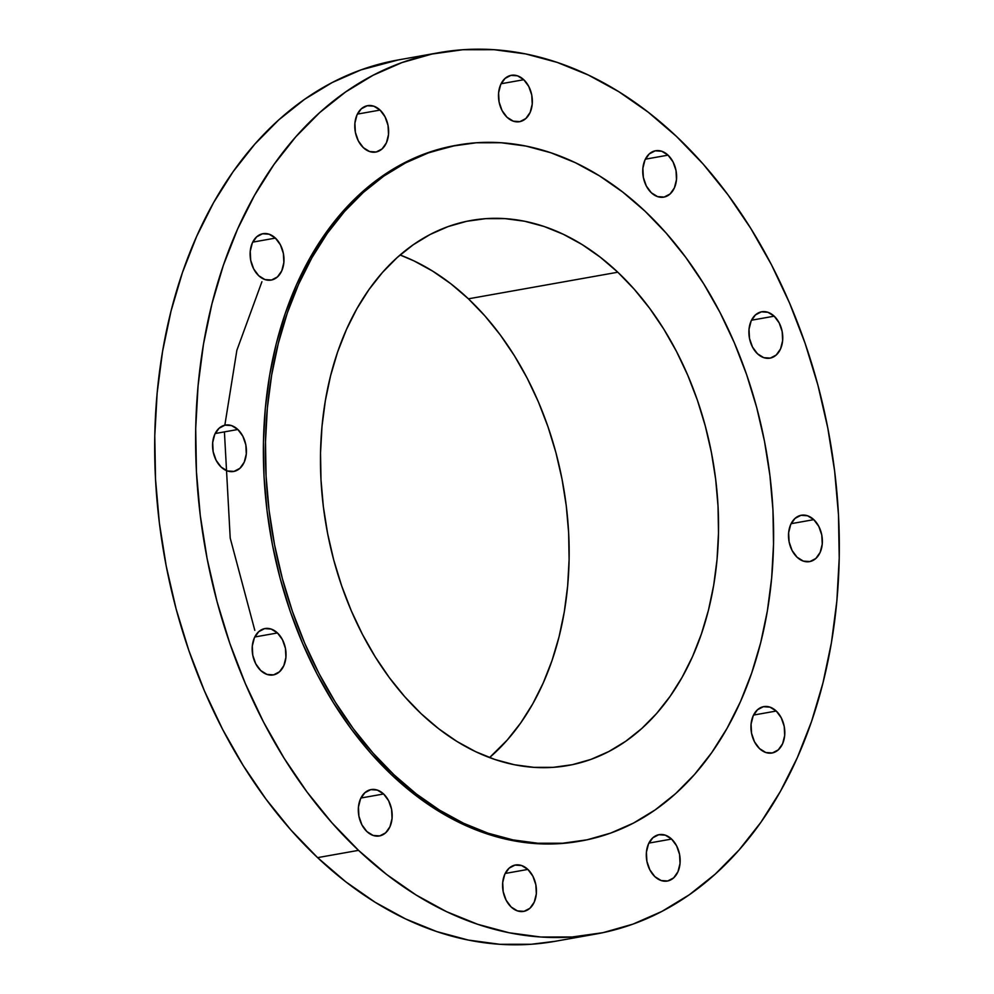<?xml version="1.0" encoding="UTF-8"?>
<svg xmlns="http://www.w3.org/2000/svg" width="994" height="994" viewBox="0 0 994 994"><rect width="100%" height="100%" fill="white"/><g stroke="black" fill="none" stroke-linecap="round" stroke-linejoin="round"><path stroke-width="1.49" d="M813.8 519.651L791.1 523.689L813.8 519.651L807.526 515.749L800.94 515.314L795.026 518.396L790.702 524.521L788.627 532.772L789.112 541.879L792.069 550.465L797.076 557.224A23.558 16.687 -100.1 0 1 788.652 532.523A23.558 16.687 -100.1 0 1 801.313 515.24A23.558 16.687 -100.1 0 1 813.8 519.651A23.558 16.687 -100.1 0 1 822.224 544.352A23.558 16.687 -100.1 0 1 809.563 561.622A23.558 16.687 -100.1 0 1 797.076 557.224L803.351 561.113L809.936 561.56L815.85 558.479L820.174 552.341L822.249 544.091L821.765 534.983L818.808 526.398L813.8 519.651M776.252 711.033L753.551 715.071L776.252 711.033L769.977 707.144L763.38 706.697L757.478 709.778L753.154 715.916L751.066 724.166L751.551 733.274L754.521 741.859L759.515 748.606A23.558 16.687 -100.1 0 1 751.091 723.905A23.558 16.687 -100.1 0 1 763.752 706.622A23.558 16.687 -100.1 0 1 776.252 711.033A23.558 16.687 -100.1 0 1 784.664 735.734A23.558 16.687 -100.1 0 1 772.015 753.017A23.558 16.687 -100.1 0 1 759.515 748.606L765.79 752.508L772.388 752.943L778.29 749.861L782.613 743.736L784.688 735.485L784.216 726.365L781.247 717.792L776.252 711.033M671.596 839.06L648.896 843.098L671.596 839.06L665.321 835.171L658.724 834.724L652.822 837.805L648.498 843.943L646.411 852.193L646.895 861.301L649.865 869.887L654.86 876.633A23.558 16.687 -100.1 0 1 646.435 851.933A23.558 16.687 -100.1 0 1 659.097 834.649A23.558 16.687 -100.1 0 1 671.596 839.06A23.558 16.687 -100.1 0 1 680.008 863.761A23.558 16.687 -100.1 0 1 667.359 881.044A23.558 16.687 -100.1 0 1 654.86 876.633L661.134 880.535L667.732 880.97L673.634 877.888L677.958 871.763L680.033 863.513L679.561 854.393L676.591 845.807L671.596 839.06M527.876 869.427L505.176 873.465L527.876 869.427L521.601 865.525L515.016 865.091L509.102 868.172L504.778 874.298L502.703 882.548L503.188 891.655L506.145 900.241L511.152 907A23.558 16.687 -100.1 0 1 502.728 882.287A23.558 16.687 -100.1 0 1 515.389 865.016A23.558 16.687 -100.1 0 1 527.876 869.427A23.558 16.687 -100.1 0 1 536.3 894.128A23.558 16.687 -100.1 0 1 523.639 911.399A23.558 16.687 -100.1 0 1 511.152 907L517.427 910.889L524.012 911.336L529.926 908.255L534.25 902.117L536.325 893.867L535.841 884.759L532.883 876.174L527.876 869.427M383.622 793.982L360.921 798.02L383.622 793.982L377.347 790.093L370.75 789.646L364.848 792.727L360.524 798.865L358.436 807.116L358.921 816.223L361.891 824.809L366.885 831.556A23.558 16.687 -100.1 0 1 358.461 806.855A23.558 16.687 -100.1 0 1 371.122 789.571A23.558 16.687 -100.1 0 1 383.622 793.982A23.558 16.687 -100.1 0 1 392.034 818.683A23.558 16.687 -100.1 0 1 379.385 835.966A23.558 16.687 -100.1 0 1 366.885 831.556L373.16 835.457L379.758 835.892L385.66 832.81L389.983 826.685L392.058 818.435L391.586 809.315L388.617 800.729L383.622 793.982M277.463 632.954L254.762 636.992L277.463 632.954L271.188 629.065L264.59 628.618L258.688 631.699L254.365 637.837L252.29 646.088L252.762 655.195L255.731 663.781L260.726 670.54A23.558 16.687 -100.1 0 1 252.314 645.827A23.558 16.687 -100.1 0 1 264.963 628.556A23.558 16.687 -100.1 0 1 277.463 632.954A23.558 16.687 -100.1 0 1 285.887 657.668A23.558 16.687 -100.1 0 1 273.226 674.938A23.558 16.687 -100.1 0 1 260.726 670.54L267.001 674.429L273.598 674.864L279.5 671.782L283.824 665.657L285.912 657.407L285.427 648.299L282.458 639.714L277.463 632.954M237.852 429.495L215.151 433.533L237.852 429.495L231.577 425.594L224.992 425.159L219.078 428.24L214.766 434.366L212.679 442.616L213.163 451.723L216.12 460.309L221.128 467.068A23.558 16.687 -100.1 0 1 212.704 442.367A23.558 16.687 -100.1 0 1 225.365 425.084A23.558 16.687 -100.1 0 1 237.852 429.495A23.558 16.687 -100.1 0 1 246.276 454.196A23.558 16.687 -100.1 0 1 233.615 471.479A23.558 16.687 -100.1 0 1 221.128 467.068L227.402 470.957L233.988 471.404L239.902 468.323L244.226 462.185L246.301 453.935L245.829 444.827L242.859 436.242L237.852 429.495M275.413 238.1L252.712 242.138L275.413 238.1L269.138 234.211L262.553 233.764L256.638 236.845L252.314 242.983L250.239 251.233L250.712 260.341L253.681 268.927L258.688 275.686A23.558 16.687 -100.1 0 1 250.264 250.973A23.558 16.687 -100.1 0 1 262.913 233.702A23.558 16.687 -100.1 0 1 275.413 238.1A23.558 16.687 -100.1 0 1 283.837 262.814A23.558 16.687 -100.1 0 1 271.176 280.084A23.558 16.687 -100.1 0 1 258.688 275.686L264.951 279.575L271.548 280.01L277.45 276.928L281.774 270.803L283.862 262.553L283.377 253.445L280.42 244.859L275.413 238.1M380.068 110.073L357.368 114.111L380.068 110.073L373.794 106.184L367.208 105.749L361.294 108.818L356.97 114.956L354.895 123.206L355.367 132.314L358.337 140.899L363.344 147.659A23.558 16.687 -100.1 0 1 354.92 122.945A23.558 16.687 -100.1 0 1 367.569 105.675A23.558 16.687 -100.1 0 1 380.068 110.073A23.558 16.687 -100.1 0 1 388.492 134.786A23.558 16.687 -100.1 0 1 375.831 152.057A23.558 16.687 -100.1 0 1 363.344 147.659L369.606 151.548L376.204 151.983L382.106 148.901L386.43 142.776L388.517 134.525L388.033 125.418L385.063 116.832L380.068 110.073M523.776 79.719L501.075 83.757L523.776 79.719L517.501 75.817L510.916 75.382L505.014 78.464L500.69 84.589L498.603 92.84L499.087 101.96L502.045 110.545L507.052 117.292A23.558 16.687 -100.1 0 1 498.628 92.591A23.558 16.687 -100.1 0 1 511.289 75.308A23.558 16.687 -100.1 0 1 523.776 79.719A23.558 16.687 -100.1 0 1 532.2 104.42A23.558 16.687 -100.1 0 1 519.539 121.703A23.558 16.687 -100.1 0 1 507.052 117.292L513.326 121.181L519.912 121.628L525.826 118.547L530.15 112.409L532.225 104.159L531.753 95.051L528.783 86.466L523.776 79.719M774.202 316.179L751.501 320.217L774.202 316.179L767.927 312.29L761.329 311.843L755.428 314.924L751.104 321.062L749.016 329.312L749.501 338.42L752.47 347.005L757.465 353.752A23.558 16.687 -100.1 0 1 749.041 329.051A23.558 16.687 -100.1 0 1 761.702 311.781A23.558 16.687 -100.1 0 1 774.202 316.179A23.558 16.687 -100.1 0 1 782.613 340.892A23.558 16.687 -100.1 0 1 769.965 358.163A23.558 16.687 -100.1 0 1 757.465 353.752L763.74 357.654L770.338 358.088L776.239 355.007L780.563 348.882L782.638 340.631L782.166 331.524L779.197 322.938L774.202 316.179M668.043 155.151L645.342 159.189L668.043 155.151L661.768 151.262L655.17 150.827L649.268 153.896L644.944 160.034L642.869 168.284L643.342 177.392L646.311 185.977L651.306 192.737A23.558 16.687 -100.1 0 1 642.894 168.023A23.558 16.687 -100.1 0 1 655.543 150.753A23.558 16.687 -100.1 0 1 668.043 155.151A23.558 16.687 -100.1 0 1 676.467 179.864A23.558 16.687 -100.1 0 1 663.806 197.135A23.558 16.687 -100.1 0 1 651.306 192.737L657.581 196.626L664.178 197.06L670.08 193.979L674.404 187.854L676.492 179.603L676.007 170.496L673.037 161.91L668.043 155.151M261.919 281.737L236.87 350.273L224.843 425.171M224.42 431.881L230.21 538.077L254.812 630.358M439.013 52.67L398.085 59.963A447.611 317.061 79.9 0 0 157.611 388.207A447.611 317.061 79.9 0 0 317.595 857.636L358.523 850.355A447.611 317.061 -100.1 0 1 198.539 380.926A447.611 317.061 -100.1 0 1 439.013 52.67A447.611 317.061 -100.1 0 1 676.405 136.364L703.081 163.985L727.956 194.787L750.805 228.458L771.419 264.677L789.571 303.095L805.115 343.352L817.888 385.063L827.754 427.805L834.649 471.181L838.476 514.768L839.222 558.156L836.861 600.91L831.431 642.633L822.97 682.915L811.576 721.383L797.337 757.639L780.414 791.361L760.957 822.212L739.151 849.895L715.208 874.136L689.364 894.724L661.867 911.436L632.979 924.122L602.973 932.67L572.159 936.982L540.798 937.019L509.226 932.782L477.729 924.308L446.604 911.697L416.175 895.047L386.716 874.534L358.523 850.355L317.595 857.636A447.611 317.061 79.9 0 0 554.987 941.33L595.915 934.037A447.611 317.061 -100.1 0 1 358.523 850.355L331.859 822.721L306.972 791.932L284.122 758.26L263.522 722.042L245.356 683.611L229.813 643.354L217.052 601.656L207.174 558.914L200.279 515.538L196.452 471.951L195.706 428.563L198.067 385.809L203.497 344.086L211.958 303.791L223.352 265.336L237.591 229.067L254.514 195.358L273.971 164.507L295.777 136.824L319.72 112.57L345.564 91.995L373.061 75.283L401.949 62.585L431.955 54.049L462.782 49.737L494.13 49.7L525.702 53.937L557.199 62.398L588.324 75.022L618.753 91.659L648.212 112.185L676.405 136.364A447.611 317.061 -100.1 0 1 836.389 605.793A447.611 317.061 -100.1 0 1 595.915 934.037M457.575 145.087L455.525 145.447A353.379 250.314 79.9 0 0 265.684 404.595A353.379 250.314 79.9 0 0 391.984 775.196L394.034 774.823A353.379 250.314 -100.1 0 1 267.721 404.223A353.379 250.314 -100.1 0 1 457.575 145.087A353.379 250.314 -100.1 0 1 644.994 211.15L666.042 232.969L685.686 257.272L703.727 283.862L719.991 312.451L734.33 342.793L746.606 374.576L756.683 407.49L764.485 441.237L769.915 475.48L772.947 509.897L773.531 544.14L771.667 577.899L767.38 610.838L760.708 642.646L751.7 673.013L740.468 701.64L727.099 728.254L711.741 752.607L694.533 774.463L675.634 793.61L655.22 809.861L633.513 823.057L610.714 833.071L587.019 839.818L562.691 843.223L537.928 843.247L513.003 839.905L488.141 833.221L463.577 823.256L439.547 810.122L416.287 793.92L394.034 774.823L391.984 775.196A353.379 250.314 79.9 0 0 579.403 841.259L581.453 840.899A353.379 250.314 -100.1 0 1 394.034 774.823L372.974 753.017L353.33 728.714L335.289 702.124L319.024 673.534L304.686 643.193L292.422 611.409L282.346 578.496L274.543 544.749L269.101 510.506L266.081 476.089L265.497 441.845L267.349 408.087L271.648 375.148L278.32 343.34L287.316 312.973L298.56 284.346L311.917 257.732L327.287 233.366L344.496 211.523L363.394 192.376L383.796 176.124L405.502 162.929L428.315 152.914L451.997 146.168L476.337 142.763L501.088 142.738L526.012 146.081L550.887 152.765L575.451 162.73L599.481 175.863L622.729 192.066L644.994 211.15A353.379 250.314 -100.1 0 1 771.294 581.751A353.379 250.314 -100.1 0 1 581.453 840.899M468.41 298.821A276.817 196.079 79.9 0 0 400.073 254.986L413.939 260.875L432.75 271.176L450.978 283.862L468.41 298.821L617.808 272.219L468.41 298.821L484.898 315.893L500.293 334.941L514.42 355.765L527.168 378.167L538.4 401.924L548.005 426.824L555.907 452.618L562.008 479.046L566.269 505.871L568.643 532.834L569.102 559.659L567.636 586.1L564.281 611.906L559.05 636.819L552.005 660.6L543.196 683.027L532.734 703.876L520.694 722.961L507.213 740.07L489.557 757.59A276.817 196.079 79.9 0 0 468.41 298.821M421.22 713.767A276.817 196.079 -100.1 0 1 322.28 423.456A276.817 196.079 -100.1 0 1 470.994 220.469A276.817 196.079 -100.1 0 1 617.808 272.219A276.817 196.079 -100.1 0 1 716.749 562.529A276.817 196.079 -100.1 0 1 568.034 765.517A276.817 196.079 -100.1 0 1 421.22 713.767L438.652 728.726L456.867 741.412L475.691 751.7L494.937 759.503L514.42 764.746L533.94 767.356L553.335 767.331L572.395 764.672L590.945 759.391L608.813 751.539L625.822 741.201L641.801 728.478L656.612 713.481L670.093 696.359L682.12 677.287L692.594 656.438L701.391 634.01L708.449 610.217L713.68 585.304L717.034 559.51L718.488 533.057L718.028 506.232L715.668 479.282L711.406 452.456L705.293 426.016L697.403 400.234L687.786 375.334L676.554 351.578L663.818 329.176L649.678 308.351L634.296 289.304L617.808 272.219L600.364 257.26L582.149 244.574L563.325 234.286L544.091 226.483L524.608 221.24L505.076 218.63L485.693 218.655L466.633 221.314L448.07 226.595L430.203 234.447L413.206 244.785L397.215 257.508L382.417 272.505L368.936 289.627L356.896 308.699L346.434 329.548L337.625 351.975L330.58 375.769L325.349 400.681L321.994 426.476L320.528 452.929L320.987 479.754L323.361 506.704L327.622 533.529L333.723 559.97L341.625 585.752L351.23 610.651L362.462 634.408L375.21 656.81L389.337 677.635L404.732 696.682L421.22 713.767M455.749 145.41L426.264 153.275L403.465 163.289L381.746 176.497L361.344 192.737L342.445 211.884L325.237 233.739L309.867 258.092L296.51 284.706L285.278 313.346L276.27 343.7L269.598 375.508L265.311 408.447L263.447 442.206L264.031 476.449L267.063 510.866L272.493 545.11L280.296 578.856L290.372 611.782L302.648 643.553L316.974 673.895L333.251 702.485L351.292 729.074L370.936 753.39L391.984 775.196L414.249 794.281L437.497 810.483L461.527 823.628L486.091 833.581L510.953 840.265L535.89 843.608L560.641 843.583L579.601 841.222M398.358 59.913L361.021 69.878L332.133 82.564L304.636 99.276L278.792 119.864L254.849 144.105L233.043 171.788L213.586 202.639L196.663 236.361L182.424 272.617L171.03 311.085L162.569 351.367L157.139 393.09L154.778 435.844L155.524 479.232L159.351 522.819L166.246 566.195L176.112 608.937L188.885 650.648L204.429 690.905L222.581 729.323L243.195 765.542L266.044 799.213L290.919 830.015L317.595 857.636L345.788 881.815L375.247 902.341L405.676 918.978L436.801 931.602L468.298 940.063L499.87 944.3L531.218 944.263L555.248 941.281"/></g></svg>
